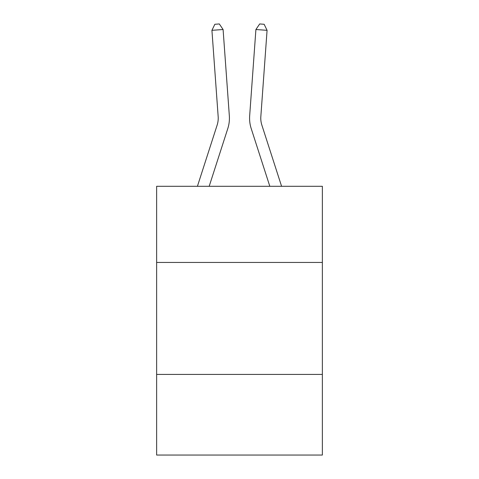 <?xml version="1.0" encoding="UTF-8"?>
<svg xmlns="http://www.w3.org/2000/svg" width="479" height="479" viewBox="0 0 479 479"><rect width="100%" height="100%" fill="white"/><g stroke="black" fill="none" stroke-linecap="round" stroke-linejoin="round"><path stroke-width="0.72" d="M322.367 262.444L322.367 186.301L156.633 186.301L156.633 262.444L322.367 262.444L322.367 455.05L156.633 455.05L156.633 262.444M322.367 374.422L156.633 374.422M229.333 115.792L223.094 29.518L229.333 115.792A33.596 33.596 138.1 0 1 227.8 128.528L209.179 186.301M197.414 186.301L217.143 125.091A22.393 22.393 -56.4 0 0 218.167 116.601L211.928 30.321L214.855 24.273L219.322 23.95L223.094 29.518L211.928 30.321M281.586 186.301L261.857 125.091A22.393 22.393 56.4 0 1 260.833 116.601L267.072 30.321L255.906 29.518L249.667 115.792A33.596 33.596 13.6 0 0 251.2 128.528L269.821 186.301L251.2 128.528M217.143 125.091A22.393 22.393 -41.9 0 0 218.167 116.601A22.393 22.393 -41.9 0 1 217.143 125.091A22.393 22.393 -41.9 0 0 218.167 116.601A22.393 22.393 -41.9 0 1 217.143 125.091A22.393 22.393 -41.9 0 0 218.167 116.601A22.393 22.393 -41.9 0 1 217.143 125.091A22.393 22.393 -41.9 0 0 218.167 116.601A22.393 22.393 -41.9 0 1 217.143 125.091A22.393 22.393 -41.9 0 0 218.167 116.601A22.393 22.393 -41.9 0 1 217.143 125.091A22.393 22.393 -41.9 0 0 218.167 116.601A22.393 22.393 -41.9 0 1 217.143 125.091A22.393 22.393 -41.9 0 0 218.167 116.601A22.393 22.393 -41.9 0 1 217.143 125.091A22.393 22.393 -41.9 0 0 218.167 116.601A22.393 22.393 -41.9 0 1 217.143 125.091A22.393 22.393 -41.9 0 0 218.167 116.601A22.393 22.393 -41.9 0 1 217.143 125.091A22.393 22.393 -41.9 0 0 218.167 116.601A22.393 22.393 -41.9 0 1 217.143 125.091A22.393 22.393 -41.9 0 0 218.167 116.601A22.393 22.393 -41.9 0 1 217.143 125.091A22.393 22.393 -41.9 0 0 218.167 116.601A22.393 22.393 -41.9 0 1 217.143 125.091A22.393 22.393 -41.9 0 0 218.167 116.601A22.393 22.393 -41.9 0 1 217.143 125.091A22.393 22.393 -41.9 0 0 218.167 116.601M261.857 125.091A22.393 22.393 -166.4 0 1 260.833 116.601A22.393 22.393 -166.4 0 0 261.857 125.091A22.393 22.393 -166.4 0 1 260.833 116.601A22.393 22.393 -166.4 0 0 261.857 125.091A22.393 22.393 -166.4 0 1 260.833 116.601A22.393 22.393 -166.4 0 0 261.857 125.091A22.393 22.393 -166.4 0 1 260.833 116.601A22.393 22.393 -166.4 0 0 261.857 125.091A22.393 22.393 -166.4 0 1 260.833 116.601A22.393 22.393 -166.4 0 0 261.857 125.091A22.393 22.393 -166.4 0 1 260.833 116.601A22.393 22.393 -166.4 0 0 261.857 125.091A22.393 22.393 -166.4 0 1 260.833 116.601A22.393 22.393 -166.4 0 0 261.857 125.091A22.393 22.393 -166.4 0 1 260.833 116.601A22.393 22.393 -166.4 0 0 261.857 125.091A22.393 22.393 -166.4 0 1 260.833 116.601A22.393 22.393 -166.4 0 0 261.857 125.091A22.393 22.393 -166.4 0 1 260.833 116.601A22.393 22.393 -166.4 0 0 261.857 125.091A22.393 22.393 -166.4 0 1 260.833 116.601A22.393 22.393 -166.4 0 0 261.857 125.091A22.393 22.393 -166.4 0 1 260.833 116.601A22.393 22.393 -166.4 0 0 261.857 125.091A22.393 22.393 -166.4 0 1 260.833 116.601A22.393 22.393 -166.4 0 0 261.857 125.091A22.393 22.393 -166.4 0 1 260.833 116.601M267.072 30.321L264.145 24.273L259.678 23.95L255.906 29.518L249.667 115.792"/></g></svg>
